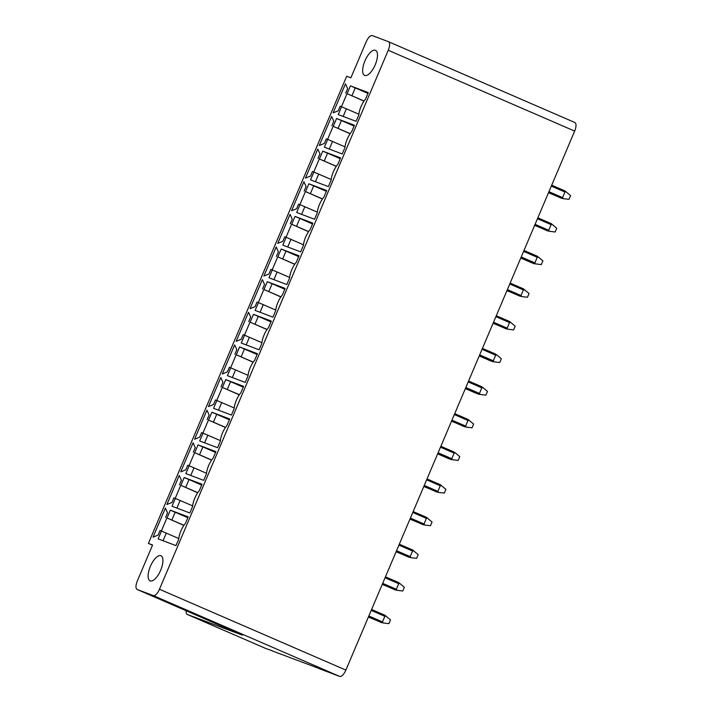 <?xml version="1.0" encoding="UTF-8"?>
<svg xmlns="http://www.w3.org/2000/svg" width="712" height="712" viewBox="0 0 712 712"><rect width="100%" height="100%" fill="white"/><g stroke="black" fill="none" stroke-linecap="round" stroke-linejoin="round"><path stroke-width="1.07" d="M265.558 648.383A8.108 3.257 -66.6 0 0 265.62 648.409A8.108 3.257 -66.6 0 0 265.674 648.436L187.363 614.483A8.108 3.257 113.4 0 1 187.309 614.456A8.108 3.257 113.4 0 1 186.179 610.754M187.363 614.483L242.356 635.131L137.229 589.518L153.24 595.57A8.108 3.257 113.4 0 0 159.461 589.26L388.245 50.267A8.108 3.257 113.4 0 0 388.423 41.679A8.108 3.257 113.4 0 0 388.369 41.652L372.349 35.6C370.311 35.271 368.238 37.371 366.137 41.91L350.891 77.813L346.7 76.22L148.39 543.416L152.501 545.196M272.207 650.768L265.674 648.436M318.923 668.426L272.162 650.884M318.869 668.541L339.651 676.4A8.108 3.257 -66.6 0 0 345.872 670.09L574.655 131.097A8.108 3.257 -66.6 0 0 574.833 122.509A8.108 3.257 -66.6 0 0 574.771 122.482L388.476 41.705M384.872 615.23L371.593 609.481L384.863 615.23L390.496 619.903L388.912 623.632L383.083 622.956L368.389 617.046L380.252 621.888M368.834 615.987L382.469 621.905L383.083 622.956M382.469 621.905L384.845 616.307L371.21 610.389M386.011 616.04L384.845 616.307M398.72 582.594L385.45 576.836L398.72 582.594L404.354 587.267L402.769 590.996L396.931 590.31L382.237 584.41L394.101 589.242M382.691 583.351L396.326 589.26L396.931 590.31M396.326 589.26L398.702 583.671L385.058 577.752M399.868 583.404L398.702 583.671M412.577 549.958L399.307 544.199L412.568 549.958L418.211 554.63L416.627 558.359L410.788 557.674L396.095 551.773L407.958 556.606M396.54 550.714L410.183 556.624L410.788 557.674M410.183 556.624L412.56 551.035L398.916 545.116M413.725 550.759L412.56 551.035M426.435 517.321L413.156 511.563L426.426 517.312L432.059 521.994L430.475 525.723L424.637 525.038L409.943 519.128L421.815 523.97M410.397 518.078L424.032 523.987L424.637 525.038M424.032 523.987L426.408 518.389L412.773 512.48M427.574 518.122L426.408 518.389M440.283 484.685L427.013 478.927L440.274 484.676L445.917 489.349L444.332 493.078L438.494 492.401L423.8 486.492L435.664 491.333M424.254 485.433L437.889 491.351L438.494 492.401M437.889 491.351L440.265 485.753L426.622 479.844M441.431 485.486L440.265 485.753M448.667 458.635L437.658 453.856L449.521 458.688M454.14 452.04L440.87 446.291L455.28 452.85L459.765 456.712L458.19 460.442L450.963 459.498L437.702 453.749M448.676 458.635L450.963 459.498M438.103 452.796L451.746 458.715L452.351 459.765M451.746 458.715L454.123 453.117L440.479 447.198M455.28 452.85L454.123 453.117M467.998 419.404L454.719 413.645L467.989 419.404L473.622 424.076L472.038 427.805L466.2 427.12L451.506 421.219L463.378 426.052M451.96 420.16L465.595 426.07L466.2 427.12M465.595 426.07L467.971 420.481L454.336 414.562M469.137 420.205L467.971 420.481M476.381 393.353L465.363 388.583L477.227 393.416M481.846 386.767L468.576 381.009L482.994 387.568L487.48 391.44L485.896 395.169L478.678 394.226L465.408 388.467M476.39 393.362L478.678 394.226M465.808 387.524L479.452 393.433L480.057 394.484M479.452 393.433L481.828 387.844L468.184 381.926M482.994 387.568L481.828 387.844M490.23 360.717L479.221 355.938L491.084 360.779M495.703 354.131L482.433 348.373L496.843 354.932L501.328 358.795L499.744 362.533L492.526 361.589L479.265 355.831M490.239 360.717L492.526 361.589M479.666 354.879L493.309 360.797L493.914 361.847M493.309 360.797L495.677 355.199L482.042 349.289M496.843 354.932L495.677 355.199M509.561 321.486L496.282 315.736L509.552 321.486L515.185 326.158L513.601 329.887L507.763 329.211L493.069 323.301L504.942 328.143M493.523 322.242L507.158 328.161L507.763 329.211M507.158 328.161L509.534 322.563L495.899 316.653M510.7 322.296L509.534 322.563M523.409 288.85L510.139 283.1L523.4 288.85L529.043 293.522L527.458 297.251L521.62 296.566L506.926 290.665L518.79 295.498M507.371 289.606L521.015 295.524L521.62 296.566M521.015 295.524L523.391 289.926L509.748 284.008M524.557 289.659L523.391 289.926M531.793 262.799L520.784 258.029L532.647 262.862M537.266 256.213L523.987 250.455L538.406 257.014L542.891 260.886L541.307 264.615L534.089 263.671L520.828 257.922M531.802 262.808L534.089 263.671M521.228 256.97L534.863 262.879L535.477 263.93M534.863 262.879L537.24 257.29L523.605 251.372M538.406 257.014L537.24 257.29M551.115 223.577L537.845 217.819L551.115 223.568L556.748 228.249L555.164 231.978L549.326 231.293L534.632 225.384L546.505 230.225M535.086 224.333L548.721 230.243L549.326 231.293M548.721 230.243L551.097 224.645L537.453 218.735M552.263 224.378L551.097 224.645M564.972 190.941L551.702 185.182L564.963 190.932L570.606 195.604L569.022 199.333L563.183 198.657L548.489 192.747L560.353 197.589M548.934 191.688L562.578 197.607L563.183 198.657M562.578 197.607L564.954 192.009L551.311 186.099M566.12 191.742L564.954 192.009M242.436 635.166L137.229 589.518C135.511 588.432 135.547 585.558 137.345 580.903L152.582 545L148.39 543.416M178.792 538.53L161.473 531.045L158.144 538.877L175.989 545.623L178.73 539.18A13.679 5.5 113.4 0 1 185.449 523.356L188.182 516.903L170.337 510.157L167.008 517.989L183.945 525.305M183.874 525.412L167.008 517.989M165.602 517.455L167.551 512.871L165.371 508.092L153.044 537.142L158.109 535.104L160.058 530.511L161.473 531.045M192.649 505.885L175.321 498.409L172.001 506.241L189.846 512.987L192.578 506.543A13.679 5.5 113.4 0 1 199.298 490.71L202.039 484.267L184.194 477.521L180.866 485.353L197.803 492.668M197.722 492.775L180.866 485.353M179.451 484.819L181.4 480.226L179.228 475.456L166.893 504.505L171.966 502.467L173.915 497.875L175.321 498.409M206.498 473.249L189.178 465.773L185.85 473.605L203.694 480.351L206.435 473.898A13.679 5.5 113.4 0 1 213.155 458.074L215.887 451.63L198.043 444.884L194.723 452.716L211.66 460.023M211.58 460.139L194.723 452.716M193.308 452.182L195.257 447.59L193.085 442.811L180.75 471.869L185.814 469.831L187.763 465.239L189.178 465.773M220.355 440.612L203.036 433.136L199.707 440.968L217.552 447.715L220.293 441.262A13.679 5.5 113.4 0 1 227.003 425.438L229.745 418.985L211.9 412.248L208.571 420.08L225.508 427.387M225.437 427.503L208.571 420.08M207.165 419.546L209.114 414.954L206.934 410.174L194.607 439.224L199.672 437.186L201.621 432.602L203.036 433.136M234.212 407.976L216.884 400.491L213.564 408.323L231.409 415.069L234.141 408.626A13.679 5.5 113.4 0 1 240.861 392.802L243.602 386.349L225.749 379.603L222.429 387.435L239.365 394.751M239.285 394.857L222.429 387.435M221.014 386.91L222.963 382.317L220.791 377.538L208.456 406.588L213.529 404.55L215.478 399.957L216.884 400.491M248.061 375.34L230.741 367.855L227.413 375.687L245.257 382.433L247.998 375.989A13.679 5.5 113.4 0 1 254.718 360.165L257.45 353.713L239.606 346.967L236.286 354.798L253.214 362.114M253.143 362.221L236.286 354.798M234.871 354.264L236.82 349.672L234.64 344.902L222.313 373.951L227.377 371.913L229.326 367.321L230.741 367.855M261.918 342.695L244.599 335.219L241.27 343.05L259.115 349.797L261.856 343.344A13.679 5.5 113.4 0 1 268.566 327.52L271.308 321.076L253.463 314.33L250.135 322.162L267.071 329.478M267 329.585L250.135 322.162M248.728 321.628L250.677 317.036L248.497 312.265L236.17 341.315L241.235 339.277L243.184 334.685L244.599 335.219M275.775 310.058L258.447 302.582L255.127 310.414L272.972 317.16L275.704 310.708A13.679 5.5 113.4 0 1 282.424 294.884L285.165 288.44L267.312 281.694L263.992 289.526L280.928 296.833M280.848 296.948L263.992 289.526M262.577 288.992L264.526 284.399L262.354 279.62L250.019 308.679L255.092 306.641L257.041 302.048L258.447 302.582M289.624 277.422L272.304 269.937L268.976 277.778L286.82 284.524L289.562 278.072A13.679 5.5 113.4 0 1 296.281 262.247L299.013 255.795L281.169 249.049L277.84 256.89L294.777 264.197M294.706 264.303L277.84 256.89M276.434 256.356L278.383 251.763L276.203 246.984L263.876 276.034L268.94 273.995L270.889 269.412L272.304 269.937M303.481 244.786L286.153 237.301L282.833 245.133L300.678 251.879L303.41 245.435A13.679 5.5 113.4 0 1 310.129 229.611L312.871 223.159L295.026 216.412L291.697 224.244L308.634 231.56M308.563 231.667L291.697 224.244M290.291 223.71L292.24 219.127L290.06 214.348L277.725 243.397L282.798 241.359L284.747 236.767L286.153 237.301M317.338 212.14L300.01 204.664L296.682 212.496L314.535 219.243L317.267 212.799A13.679 5.5 113.4 0 1 323.987 196.975L326.719 190.522L308.875 183.776L305.555 191.608L322.492 198.924M322.411 199.031L305.555 191.608M304.14 191.074L306.089 186.482L303.917 181.711L291.582 210.761L296.655 208.723L298.604 204.13L300.01 204.664M331.187 179.504L313.867 172.028L310.539 179.86L328.383 186.606L331.125 180.154A13.679 5.5 113.4 0 1 337.844 164.33L340.576 157.886L322.732 151.14L319.403 158.972L336.34 166.288M336.269 166.394L319.403 158.972M317.997 158.438L319.946 153.845L317.766 149.075L305.439 178.125L310.503 176.087L312.452 171.494L313.867 172.028M345.044 146.868L327.716 139.392L324.396 147.224L342.241 153.97L344.973 147.518A13.679 5.5 113.4 0 1 351.692 131.693L354.434 125.25L336.589 118.504L333.26 126.335L350.197 133.642M350.117 133.758L333.26 126.335M331.845 125.801L333.795 121.209L331.623 116.43L319.288 145.488L324.361 143.45L326.31 138.858L327.716 139.392M358.892 114.231L341.573 106.747L338.245 114.588L356.098 121.334L358.83 114.881A13.679 5.5 113.4 0 1 365.55 99.057L368.282 92.605L350.438 85.858L347.118 93.699L364.055 101.006M363.974 101.113L347.118 93.699M345.703 93.165L347.652 88.573L345.48 83.794L333.145 112.843L338.218 110.805L340.158 106.213L341.573 106.747M375.215 64.819A13.679 5.5 -66.6 0 0 375.509 50.321A13.679 5.5 -66.6 0 0 364.918 60.929A13.679 5.5 -66.6 0 0 364.624 75.419A13.679 5.5 -66.6 0 0 375.215 64.819M150.374 566.351A13.679 5.5 -66.6 0 0 150.081 580.85A13.679 5.5 -66.6 0 0 160.672 570.241A13.679 5.5 -66.6 0 0 160.965 555.752A13.679 5.5 -66.6 0 0 150.374 566.351M166.297 533.11L163.057 540.737M187.835 517.713L175.161 512.222L171.841 520.054M175.161 512.222L170.337 510.157M166.866 518.016L161.348 531.001M180.154 500.474L176.914 508.101M201.692 485.077L189.018 479.585L185.69 487.417M189.018 479.585L184.194 477.521M180.715 485.379L175.205 498.364M194.002 467.828L190.772 475.465M215.549 452.44L202.875 446.94L199.547 454.781M202.875 446.94L198.043 444.884M194.572 452.743L189.063 465.728M207.86 435.192L204.62 442.82M229.398 419.804L216.724 414.304L213.404 422.136M216.724 414.304L211.9 412.248M208.429 420.098L202.911 433.083M221.717 402.556L218.477 410.183M243.255 387.159L230.581 381.668L227.253 389.5M230.581 381.668L225.749 379.603M222.278 387.462L216.768 400.447M235.565 369.92L232.326 377.547M257.112 354.523L244.438 349.031L241.11 356.863M244.438 349.031L239.606 346.967M236.135 354.825L230.626 367.81M249.423 337.283L246.183 344.911M270.96 321.886L258.287 316.395L254.967 324.227M258.287 316.395L253.463 314.33M249.983 322.189L244.474 335.174M263.28 304.638L260.04 312.274M284.818 289.25L272.144 283.75L268.816 291.582M272.144 283.75L267.312 281.694M263.841 289.553L258.331 302.538M277.128 272.002L273.889 279.629M298.666 256.614L286.002 251.113L282.673 258.945M286.002 251.113L281.169 249.049M277.698 256.907L272.18 269.892M290.986 239.365L287.746 246.993M312.524 223.969L299.85 218.477L296.53 226.309M299.85 218.477L295.026 216.412M291.546 224.271L286.037 237.256M304.843 206.729L301.603 214.357M326.381 191.332L313.707 185.841L310.379 193.673M313.707 185.841L308.875 183.776M305.404 191.635L299.894 204.62M318.691 174.084L315.452 181.72M340.229 158.696L327.556 153.196L324.236 161.037M327.556 153.196L322.732 151.14M319.261 158.999L313.743 171.984M332.548 141.448L329.309 149.075M354.087 126.06L341.413 120.559L338.084 128.391M341.413 120.559L336.589 118.504M333.109 126.362L327.6 139.347M346.397 108.811L343.166 116.439M367.944 93.414L355.27 87.923L351.942 95.755M355.27 87.923L350.438 85.858M346.967 93.717L341.457 106.702M381.694 622.688L368.433 616.939M395.552 590.052L382.282 584.303M409.4 557.416L396.139 551.667M423.257 524.78L409.996 519.021M437.115 492.134L423.845 486.385M464.82 426.862L451.55 421.112M506.383 328.944L493.113 323.195M520.241 296.308L506.971 290.558M547.946 231.035L534.676 225.277M561.795 198.39L548.534 192.641M339.651 676.4L153.24 595.57M574.655 131.097L388.245 50.267M159.461 589.26L345.872 670.09M265.62 648.409L187.309 614.456M574.833 122.509L388.423 41.679"/></g></svg>

